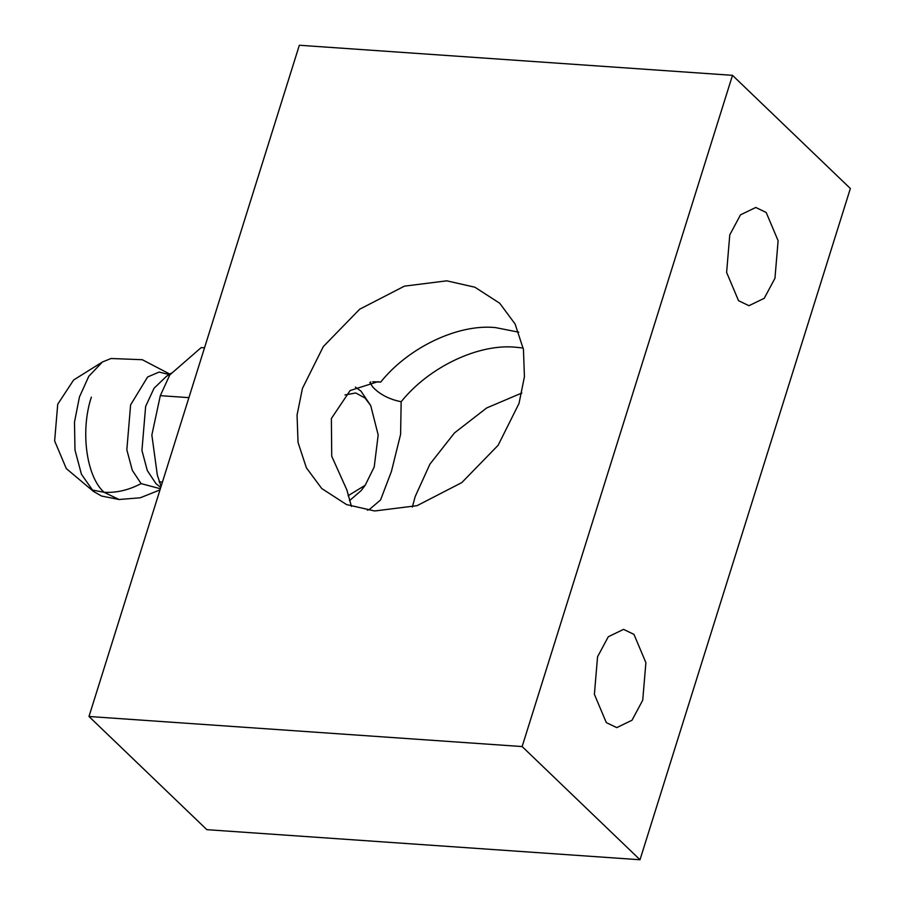 <?xml version="1.0" encoding="UTF-8"?>
<svg xmlns="http://www.w3.org/2000/svg" width="905" height="905" viewBox="0 0 905 905"><rect width="100%" height="100%" fill="white"/><g stroke="black" fill="none" stroke-linecap="round" stroke-linejoin="round"><path stroke-width="1.36" d="M349.466 500.68L361.152 490.612L365.19 485.284L374.218 466.957L378.188 434.977L370.722 405.587L365.032 398.019L355.756 392.974L344.997 394.942M370.722 405.587L360.971 391.13L355.427 387.102M348.097 495.725L365.19 485.284M169.982 374.172L142.289 359.715L111.077 358.504L102.423 361.989L73.633 379.998L57.728 404.207L54.639 440.939L66.303 468.586L93.43 491.392L101.53 496.031L119.064 499.503L104.018 492.263C116.293 493.01 128.657 490.137 141.112 483.621L160.355 488.734M102.423 361.989L88.803 376.288L79.448 396.967L74.493 422.058L74.979 450.023L81.45 474.288L93.43 491.392M169.925 374.738L159.133 372.068L147.606 376.989L130.614 404.874L126.836 449.808L132.322 470.362L141.112 483.621M204.519 347.825L201.193 347.588L169.789 374.93L160.309 395.655L151.859 435.034L157.323 475.046L161.079 486.404M159.122 481.845L162.448 482.071M160.309 395.655L188.896 397.646M372.815 381.752L380.7 382.08L377.781 381.74L350.144 390.519L331.377 418.495L331.728 456.244L346.887 489.99L351.434 506.404M367.453 510.205L367.351 509.639L368.878 509.888L380.553 499.99L391.413 471.46L400.598 434.389L401.164 401.73C389.274 399.365 379.783 394.444 372.713 386.978L369.873 382.453L370.858 381.955M523.192 348.029L515.963 347.26C478.745 343.357 428.993 366.966 401.164 401.73M380.7 382.08C408.517 347.316 458.281 323.707 495.499 327.599L518.746 332.18M606.316 722.609L594.393 694.35L597.549 656.804L608.273 636.769L623.556 629.371L633.964 634.382L645.887 662.652L642.731 700.187L632.018 720.233L616.735 727.62L606.316 722.609M738.537 300.686L726.613 272.428L729.769 234.881L740.494 214.847L755.777 207.46L766.184 212.471L778.119 240.73L774.952 278.276L764.239 298.311L748.955 305.698L738.537 300.686M446.798 280.833L474.91 287.224L499.718 303.254L515.092 323.99L523.441 349.387L524.425 376.763L519.029 403.426L498.157 445.249L461.81 482.591L417.069 505.669L374.681 510.974L346.57 504.583L321.761 488.553L306.388 467.817L298.039 442.421L297.055 415.056L302.451 388.392L323.323 346.558L359.67 309.227L404.411 286.15L446.798 280.833M412.352 507.038L415.157 496.619L429.92 464.152L454.48 432.918L486.675 407.951L521.846 393.019M732.496 75.33L850.361 188.512L640.005 859.75L206.849 829.67L88.984 716.489L522.14 746.557L732.496 75.33L299.34 45.25L88.984 716.489M640.005 859.75L522.14 746.557M171.169 373.188L166.339 376.435L154.042 388.256L145.637 406.402L141.938 450.43L147.3 470.566L155.92 483.564L160.751 487.478M159.88 486.675L160.83 487.229M91.835 489.956L104.018 492.263C86.292 476.381 80.217 430.78 91.348 397.137M159.993 489.899L140.241 497.795L119.064 499.503"/></g></svg>

